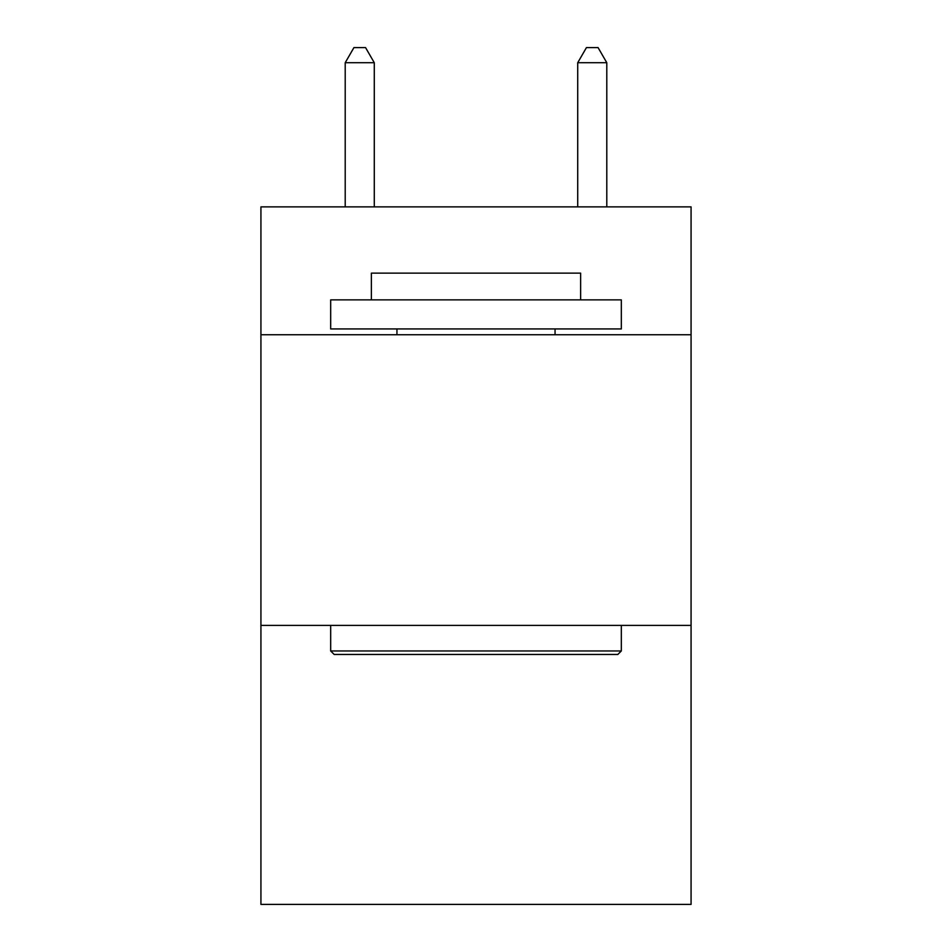 <?xml version="1.0" encoding="UTF-8"?>
<svg xmlns="http://www.w3.org/2000/svg" width="952" height="952" viewBox="0 0 952 952"><rect width="100%" height="100%" fill="white"/><g stroke="black" fill="none" stroke-linecap="round" stroke-linejoin="round"><path stroke-width="1.43" d="M691.069 334.747L691.069 206.87L260.931 206.87L260.931 334.747L691.069 334.747L691.069 904.4L260.931 904.4L260.931 334.747M691.069 625.393L260.931 625.393M334.164 654.452L330.677 650.966L621.323 650.966L617.836 654.452L334.164 654.452M621.323 299.868L621.323 328.94L330.677 328.94L330.677 299.868L621.323 299.868M371.375 299.868L371.375 273.141L580.625 273.141L580.625 299.868M621.323 625.393L621.323 650.966M330.677 625.393L330.677 650.966M555.052 328.94L555.052 334.747M396.948 328.94L396.948 334.747M374.279 206.87L374.279 62.713L345.207 62.713L345.207 206.87M345.207 62.713L353.93 47.6L365.556 47.6L374.279 62.713M606.793 206.87L606.793 62.713L577.721 62.713L577.721 206.87M577.721 62.713L586.444 47.6L598.07 47.6L606.793 62.713"/></g></svg>
